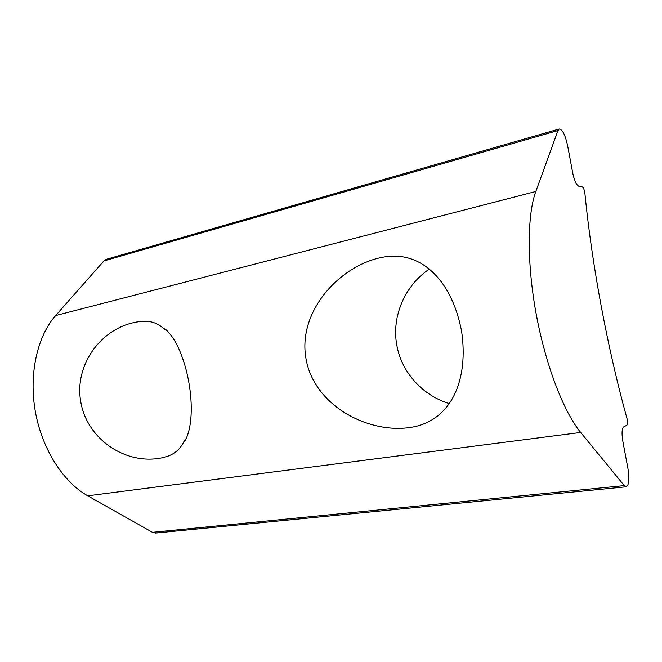 <?xml version="1.0" encoding="UTF-8"?>
<svg xmlns="http://www.w3.org/2000/svg" width="662" height="662" viewBox="0 0 662 662"><rect width="100%" height="100%" fill="white"/><g stroke="black" fill="none" stroke-linecap="round" stroke-linejoin="round"><path stroke-width="0.99" d="M449.597 403.646C423.266 395.95 401.735 372.905 396.852 345.399C391.242 316.362 405.26 284.983 429.539 268.938M306.059 359.085C296.518 308.078 346.201 259.041 390.845 256.219C425.989 254.208 453.114 285.148 461.687 331.836C468.332 378.606 452.593 416.646 417.308 426.022C374.477 436.994 314.773 408.363 306.059 359.085M184.003 441.38L184.847 441.248C199.626 414.851 187.172 346.491 164.581 328.509L163.746 328.7C157.539 322.824 149.852 320.425 140.708 321.492C103.413 325.207 74.127 363.115 80.665 401.197C86.606 439.369 126.483 465.982 163.034 457.583C172.981 455.406 179.973 450.003 184.003 441.38L186.221 438.401M626.169 486.81L155.562 533.059L152.483 532.314L87.74 495.813C63.188 482.068 41.987 448.968 35.326 411.499C28.689 374.03 37.279 336.222 55.641 315.567L103.901 260.927L106.243 259.339L559.183 129.007C562.386 129.355 565.183 134.825 567.574 145.433L572.738 173.08C574.368 180.627 576.379 185.004 578.754 186.204L582.37 186.949C583.545 187.727 584.397 189.895 584.91 193.461C591.894 264.759 607.443 348.071 626.947 418.326C627.766 421.884 627.75 424.185 626.914 425.219L623.728 426.841C621.891 428.587 621.577 433.287 622.785 440.958L627.998 468.87C629.587 479.379 628.974 485.362 626.169 486.81L624.283 485.618L580.665 432.452C563.784 412.062 545.745 365.407 536.286 314.516C526.836 263.625 527.142 214.943 535.806 191.492L557.992 130.546L559.183 129.007M166.981 330.743L163.746 328.7M580.665 432.452L87.74 495.813M535.806 191.492L55.641 315.567M624.283 485.618L152.483 532.314M557.992 130.546L103.901 260.927M398.987 256.31L390.845 256.219M422.364 424.466L417.308 426.03"/></g></svg>
